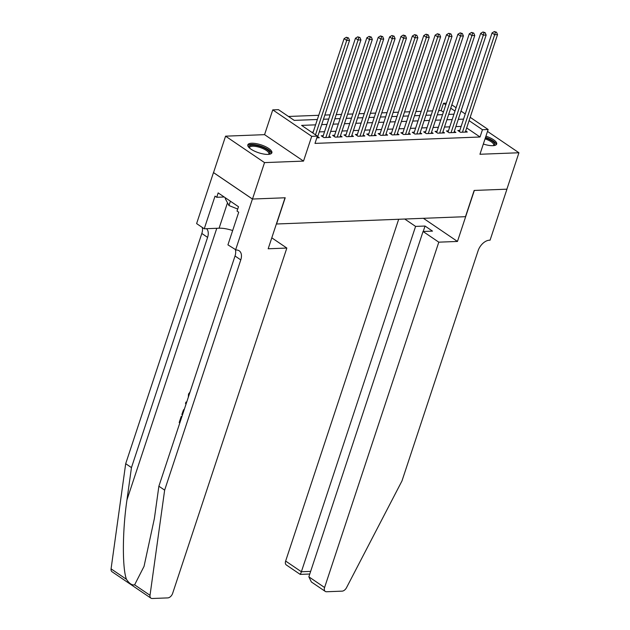 <?xml version="1.0" encoding="UTF-8"?>
<svg xmlns="http://www.w3.org/2000/svg" width="630" height="630" viewBox="0 0 630 630"><rect width="100%" height="100%" fill="white"/><g stroke="black" fill="none" stroke-linecap="round" stroke-linejoin="round"><path stroke-width="0.94" d="M483.336 144.018A12.663 4.134 18.3 0 0 492.873 145.68A12.663 4.134 18.3 0 0 496.684 144.081A12.663 4.134 18.3 0 0 485.935 136.174M251.646 143.238A12.663 4.134 18.3 0 0 247.834 144.837A12.663 4.134 18.3 0 0 254.418 151.09A12.663 4.134 18.3 0 0 268.065 154.389A12.663 4.134 18.3 0 0 271.877 152.791A12.663 4.134 18.3 0 0 265.285 146.538A12.663 4.134 18.3 0 0 251.646 143.238M443.394 112.116L441.094 110.557L443.496 103.273L446.355 103.162M470.185 117.306L488.14 129.496L479.95 154.263L518.931 152.759L506.89 189.181L474.162 190.449L465.483 216.681L276.538 223.996L285.209 197.773L252.48 199.041L213.539 172.596L225.579 136.167L264.529 162.611L303.518 161.099L311.708 136.332L272.759 109.88L278.452 109.659L294.241 120.385L317.355 119.487M303.518 161.099L264.568 134.655L225.579 136.167M264.568 134.655L272.759 109.88M441.094 110.557L438.677 110.652M432.566 110.888L427.29 111.093M421.187 111.329L415.91 111.534M409.799 111.77L404.531 111.975M398.42 112.211L393.144 112.416M387.033 112.652L381.764 112.857M375.653 113.093L370.377 113.298M364.266 113.534L358.998 113.739M352.887 113.975L347.618 114.18M341.507 114.416L336.231 114.621M330.12 114.857L324.852 115.062M318.741 115.298L288.477 116.463M518.931 152.759L487.502 131.418M252.48 199.041L264.529 162.611M459.813 130.418L457.821 130.497L460.459 132.284L467.287 132.016L465.68 130.93M448.434 130.859L446.442 130.938L449.072 132.725L455.899 132.457L454.301 131.371M437.055 131.3L435.062 131.379L437.692 133.166L444.52 132.898L442.914 131.812M425.667 131.741L423.675 131.82L426.305 133.607L433.141 133.339L431.534 132.253M414.288 132.182L412.296 132.261L414.926 134.048L421.753 133.78L420.147 132.694M402.901 132.623L400.908 132.702L403.547 134.489L410.374 134.221L408.768 133.135M391.521 133.064L389.529 133.143L392.159 134.93L398.987 134.662L397.38 133.576M380.134 133.505L378.15 133.584L380.78 135.371L387.607 135.103L386.001 134.017M368.755 133.946L366.762 134.025L369.393 135.812L376.228 135.544L374.622 134.458M357.375 134.387L355.383 134.466L358.013 136.253L364.841 135.986L363.234 134.899M345.988 134.828L343.996 134.907L346.626 136.694L353.461 136.427L351.855 135.34M334.609 135.269L332.616 135.348L335.247 137.135L342.074 136.868L340.468 135.781M323.221 135.71L321.229 135.789L323.867 137.576L330.695 137.309L329.088 136.214M315.583 124.842L301.613 125.386L317.402 136.112L314.992 143.396L480.036 137.001L466.673 127.921M461.144 126.402L455.876 126.606M449.765 126.843L444.489 127.047M438.378 127.284L433.109 127.488M426.998 127.725L421.722 127.929M415.611 128.166L410.343 128.37M404.232 128.607L398.963 128.811M392.852 129.048L387.576 129.252M381.465 129.489L376.197 129.693M370.086 129.93L364.809 130.134M358.698 130.371L353.43 130.575M347.319 130.812L342.043 131.016M335.94 131.253L330.663 131.457M324.552 131.694L319.284 131.898M313.173 132.135L311.63 132.19M316.827 137.844L319.308 137.749L317.709 136.655M488.14 129.496L482.446 129.717L469.082 120.637M480.036 137.001L482.446 129.717M317.402 136.112L311.708 136.332M451.836 104.84L456.081 107.73M461.01 111.077L465.263 113.959M454.978 111.061L450.733 108.179M445.804 104.832L443.496 103.273M323.466 119.251L328.734 119.046M334.845 118.81L340.113 118.605M346.224 118.369L351.501 118.164M357.612 117.928L362.88 117.723M368.991 117.487L374.267 117.282M380.378 117.046L385.647 116.841M391.758 116.605L397.034 116.4M403.137 116.164L408.413 115.959M414.524 115.723L419.793 115.518M425.904 115.282L431.18 115.077M437.291 114.841L442.559 114.636M448.67 114.4L453.947 114.195M463.554 119.117L458.286 119.322M452.175 119.558L446.898 119.763M440.787 119.999L435.519 120.204M429.408 120.44L424.132 120.645M418.021 120.881L412.752 121.078M406.641 121.322L401.365 121.519M395.262 121.763L389.986 121.96M383.875 122.204L378.606 122.401M372.495 122.645L367.219 122.842M361.108 123.086L355.84 123.283M349.729 123.519L344.452 123.724M338.349 123.96L333.073 124.165M326.962 124.401L321.694 124.606M315.504 134.82L346.713 40.454L349.555 40.344L317.323 137.828M312.874 133.032L344.082 38.666L346.713 40.454L347.406 37.989L348.54 37.95L346.35 37.272L347.406 37.989M346.35 37.272L344.082 38.666M349.555 40.344L348.54 37.95M249.244 147.79A10.962 3.575 -161.7 0 1 249.472 145.947A10.962 3.575 -161.7 0 1 262.568 147.31A10.962 3.575 -161.7 0 1 269.467 154.011A10.962 3.575 -161.7 0 1 268.986 154.319M268.569 154.358A10.151 3.308 18.3 0 0 268.86 153.893A10.151 3.308 18.3 0 0 261.19 147.885A10.151 3.308 18.3 0 0 249.976 146.979A10.151 3.308 18.3 0 0 249.59 147.522A10.151 3.308 18.3 0 0 249.551 148.074M271.483 153.397A12.584 4.103 18.3 0 0 261.143 146.215A12.584 4.103 18.3 0 0 247.992 145.357A12.584 4.103 18.3 0 0 247.787 145.561M225.508 197.891L225.264 198.615L228.966 205.537L237.707 209.058M230.391 201.214L228.966 205.537M485.368 137.868A10.962 3.575 -161.7 0 1 494.274 145.302A10.962 3.575 -161.7 0 1 493.794 145.609M496.29 144.695A12.584 4.103 18.3 0 0 485.541 137.364M493.377 145.648A10.151 3.308 18.3 0 0 493.668 145.184A10.151 3.308 18.3 0 0 485.045 138.852M181.944 416.477A21.144 6.898 18.3 0 0 181.739 416.367L181.227 416.391L181.834 416.8M134.615 584.845L150.019 595.303A4.875 3.024 124.2 0 0 150.94 598.161L111.99 571.717A4.875 3.024 -55.8 0 1 111.069 568.859L125.693 463.688L131.457 467.602L126.969 499.85C122.401 530.484 122.165 568.008 126.465 579.317C129.26 583.522 131.969 585.365 134.615 584.845L144.042 566.362L154.389 518.466L158.878 486.218L235.022 255.993A11.364 7.056 124.2 0 0 235.455 249.968M186.708 402.074L185.96 402.074L186.677 402.153M271.79 237.833L286.839 248.055L172.628 593.397A4.875 3.024 124.2 0 1 167.769 597.901L152.232 598.5A4.875 3.024 124.2 0 1 150.94 598.161M158.878 486.218L164.643 490.132L240.778 259.906A11.364 7.056 124.2 0 0 239.195 250.811A11.364 7.056 124.2 0 0 236.187 250.016L227.926 244.857L238.723 212.216L237.037 211.074L238.486 206.703L218.169 192.906L216.72 197.285L215.035 196.135L204.246 228.777L196.615 223.595L213.475 172.596L252.425 199.041L285.036 197.781L268.175 248.779L286.839 248.055M125.693 463.688L201.828 233.462A11.364 7.056 124.2 0 0 202.269 227.438M206.522 228.69A11.364 7.056 124.2 0 1 207.593 237.376L131.457 467.602M150.019 595.303L164.643 490.132M235.557 250.039L252.425 199.041M204.246 228.777L219.098 228.202A18.262 5.961 -161.7 0 1 232.667 230.541M216.72 197.285L224.178 196.993M188.323 397.183L188.52 394.034L190.032 392.025M186 404.216L185.504 403.468L185.96 402.074M182.464 414.894L181.857 414.485L183.448 410.012L184.417 408.988M179.794 422.966L179.188 422.557L181.227 416.391M398.68 219.272L285.642 561.062L301.376 571.749L310.645 571.386M438.795 242.164L324.584 587.506A4.875 3.024 124.2 0 0 325.269 591.405A4.875 3.024 124.2 0 0 326.56 591.751L342.098 591.145A4.875 3.024 124.2 0 0 346.508 587.695L401.971 480.942L478.107 250.716A11.364 7.056 -55.8 0 1 489.447 240.203L490.077 240.18L506.945 189.181L474.335 190.441L457.467 241.448L438.795 242.164L423.061 231.486L432.511 231.115L425.037 226.044L415.587 226.406L301.376 571.749C300.518 574.237 300.124 574.938 300.187 573.843M415.587 226.406L404.728 219.035M457.467 241.448L423.391 218.311M423.061 231.486L308.85 576.82L324.584 587.506M309.661 574.024L300.211 574.395L286.319 564.96A4.875 3.024 -55.8 0 1 285.642 561.062M425.037 226.044L423.234 231.478M325.269 591.405L311.37 581.97L308.85 576.82M325.86 137.498L358.092 40.013L360.943 39.903L328.702 137.387M323.867 137.576L322.836 136.875L355.462 38.225L358.092 40.013L358.785 37.548L359.927 37.509L357.73 36.831L358.785 37.548M357.73 36.831L355.462 38.225M360.943 39.903L359.927 37.509M337.239 137.056L369.479 39.572L372.322 39.462L340.082 136.946M335.247 137.135L334.223 136.434L366.849 37.784L369.479 39.572L370.172 37.107L371.306 37.068L369.117 36.39L370.172 37.107M369.117 36.39L366.849 37.784M372.322 39.462L371.306 37.068M348.618 136.615L380.859 39.131L383.709 39.021L351.469 136.505M346.634 136.694L345.602 135.993L378.228 37.343L380.859 39.131L381.552 36.666L382.693 36.627L380.496 35.949L381.552 36.666M380.496 35.949L378.228 37.343M383.709 39.021L382.693 36.627M360.006 136.174L392.246 38.69L395.089 38.58L362.849 136.064M358.013 136.253L356.989 135.552L389.616 36.902L392.246 38.69L392.931 36.225L394.073 36.186L391.884 35.516L392.931 36.225M391.884 35.516L389.616 36.902M395.089 38.58L394.073 36.186M371.385 135.734L403.625 38.249L406.468 38.139L374.236 135.623M369.4 135.812L368.369 135.111L400.995 36.461L403.625 38.249L404.318 35.784L405.452 35.745L403.263 35.075L404.318 35.784M403.263 35.075L400.995 36.461M406.468 38.139L405.452 35.745M382.772 135.293L415.012 37.808L417.855 37.698L385.615 135.182M379.748 134.67A1.622 1.008 124.2 0 0 379.756 134.67L412.374 36.02L415.012 37.808L415.698 35.343L416.84 35.304L414.65 34.634L415.698 35.343M414.65 34.634L412.374 36.02M417.855 37.698L416.84 35.304M394.152 134.852L426.392 37.367L429.235 37.257L396.995 134.741M392.167 134.93L391.135 134.229L423.762 35.579L426.392 37.367L427.085 34.902L428.219 34.863L426.03 34.193L427.085 34.902M426.03 34.193L423.762 35.579M429.235 37.257L428.219 34.863M405.531 134.411L437.771 36.926L440.622 36.816L408.382 134.3M403.547 134.489L402.515 133.788L435.141 35.138L437.771 36.926L438.464 34.461L439.606 34.422L437.409 33.752L438.464 34.461M437.409 33.752L435.141 35.138M440.622 36.816L439.606 34.422M416.918 133.97L449.159 36.485L452.001 36.375L419.761 133.859M414.926 134.048L413.902 133.347L446.528 34.697L449.159 36.485L449.844 34.02L450.985 33.981L448.796 33.311L449.844 34.02M448.796 33.311L446.528 34.697M452.001 36.375L450.985 33.981M428.298 133.529L460.538 36.044L463.389 35.934L431.148 133.418M426.313 133.607L425.281 132.906L457.908 34.256L460.538 36.044L461.231 33.579L462.365 33.54L460.176 32.87L461.231 33.579M460.176 32.87L457.908 34.256M463.389 35.934L462.365 33.54M439.685 133.088L471.925 35.603L474.768 35.493L442.528 132.977M437.692 133.166L436.669 132.465L469.287 33.815L471.925 35.603L472.61 33.138L473.752 33.099L471.563 32.429L472.61 33.138M471.563 32.429L469.287 33.815M474.768 35.493L473.752 33.099M451.064 132.647L483.305 35.162L486.147 35.052L453.915 132.536M449.08 132.725L448.048 132.024L480.674 33.374L483.305 35.162L483.998 32.697L485.131 32.658L482.942 31.988L483.998 32.697M482.942 31.988L480.674 33.374M486.147 35.052L485.131 32.658M462.452 132.206L494.684 34.721L497.535 34.611L465.294 132.095M460.459 132.284L459.427 131.583L492.054 32.933L494.684 34.721L495.377 32.256L496.519 32.217L494.322 31.547L495.377 32.256M494.322 31.547L492.054 32.933M497.535 34.611L496.519 32.217M126.969 499.85L216.783 228.288M235.022 255.993L240.778 259.906M207.593 237.376L201.828 233.462M111.069 568.859L126.465 579.317M227.501 202.797L219.098 228.202M380.78 135.371L379.756 134.67"/></g></svg>
